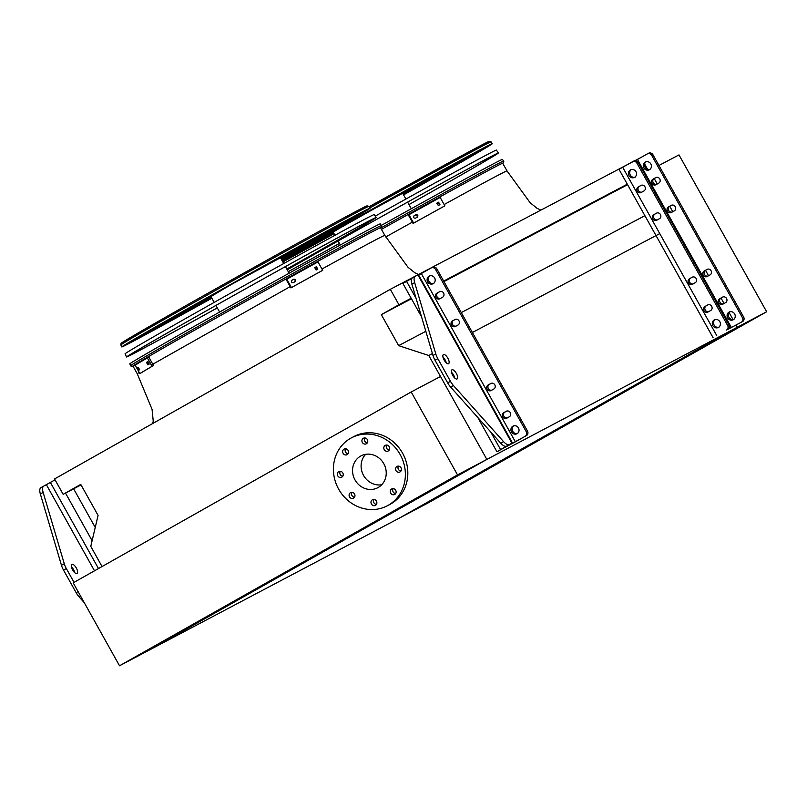<?xml version="1.0" encoding="UTF-8"?>
<svg xmlns="http://www.w3.org/2000/svg" width="807" height="807" viewBox="0 0 807 807"><rect width="100%" height="100%" fill="white"/><g stroke="black" fill="none" stroke-linecap="round" stroke-linejoin="round"><path stroke-width="1.21" d="M81.033 484.896L63.158 494.328L80.75 484.392L98.071 515.391L90.777 546.379L102.045 566.554M658.946 165.475L678.99 154.904L766.65 311.754L428.648 502.64L399.324 518.114L737.326 327.228L399.324 518.114L148.851 650.301L486.853 459.415L428.779 355.494L398.648 345.638L381.328 314.649L398.92 304.713L390.316 289.32L54.553 478.944L63.158 494.328M640.99 157.486L390.316 289.32M627.301 184.188L443.668 281.088M411.156 298.247L398.92 304.713M647.648 169.399L644.591 163.932M627.584 184.692L443.951 281.593M411.439 298.751L381.328 314.649M644.904 215.681L461.271 312.591M425.824 331.294L398.648 345.638M659.107 233.939L472.388 332.484M432.421 353.577L428.779 355.494M766.65 311.754L737.326 327.228L736.176 325.171L737.326 327.228L486.853 459.415L440.511 376.486L411.187 391.97L73.185 582.846L119.527 665.775L457.529 474.889L411.187 391.97M733.038 319.562L729.094 312.501L733.038 319.562M724.061 303.493L721.014 298.045L724.061 303.493M708.556 275.752L705.51 270.295L708.556 275.752M152.705 423.514L153.239 421.103L152.049 409.31L137.24 373.732L132.984 366.106A141.8 1.473 -29.2 0 1 207.157 323.103A141.8 1.473 -29.2 0 1 380.551 227.745L384.808 235.372L407.979 267.238L414.909 272.806L418.47 274.461M502.781 163.367A142.234 1.473 150.8 0 0 381.449 229.359A141.8 1.473 -29.2 0 1 502.731 163.266L506.988 170.882L530.159 202.759L537.089 208.327L540.65 209.981M119.527 665.775L148.851 650.301L486.853 459.415L457.529 474.889M381.691 484.765A17.986 16.523 62.2 0 1 363.553 475.414A17.986 16.523 62.2 0 1 365.642 454.341M355.009 479.933A17.986 16.523 62.2 0 1 360.991 455.894A17.986 16.523 62.2 0 1 384.001 464.096A17.986 16.523 62.2 0 1 377.787 487.71A17.986 16.523 62.2 0 1 355.009 479.933M342.814 473.003A3.147 2.885 -117.8 0 0 337.74 475.767A3.147 2.885 -117.8 0 0 341.764 477.199A3.147 2.885 -117.8 0 0 342.814 473.003M354.545 494.005A3.147 2.885 -117.8 0 0 349.481 496.769A3.147 2.885 -117.8 0 0 353.496 498.201A3.147 2.885 -117.8 0 0 354.545 494.005M376.455 501.167A3.147 2.885 -117.8 0 0 371.381 503.941A3.147 2.885 -117.8 0 0 375.406 505.374A3.147 2.885 -117.8 0 0 376.455 501.167M395.692 490.303A3.147 2.885 -117.8 0 0 390.628 493.067A3.147 2.885 -117.8 0 0 394.643 494.499A3.147 2.885 -117.8 0 0 395.692 490.303M400.998 467.767A3.147 2.885 -117.8 0 0 395.934 470.531A3.147 2.885 -117.8 0 0 399.949 471.964A3.147 2.885 -117.8 0 0 400.998 467.767M389.267 446.765A3.147 2.885 -117.8 0 0 384.193 449.539A3.147 2.885 -117.8 0 0 388.217 450.972A3.147 2.885 -117.8 0 0 389.267 446.765M367.356 439.603A3.147 2.885 -117.8 0 0 362.293 442.367A3.147 2.885 -117.8 0 0 366.307 443.8A3.147 2.885 -117.8 0 0 367.356 439.603M348.12 450.467A3.147 2.885 -117.8 0 0 343.046 453.241A3.147 2.885 -117.8 0 0 347.071 454.674A3.147 2.885 -117.8 0 0 348.12 450.467M338.668 489.163A38.423 35.286 62.2 0 1 351.459 437.828A38.423 35.286 62.2 0 1 400.595 455.34A38.423 35.286 62.2 0 1 387.32 505.787A38.423 35.286 62.2 0 1 338.668 489.163M351.459 437.828L353.9 436.537A38.423 35.286 62.2 0 1 403.046 454.048A38.423 35.286 62.2 0 1 389.771 504.496L387.32 505.787M342.804 476.221A3.147 2.885 62.2 0 1 340.231 471.338M354.545 497.223A3.147 2.885 62.2 0 1 351.963 492.341M376.445 504.385A3.147 2.885 62.2 0 1 373.873 499.503M395.692 493.521A3.147 2.885 62.2 0 1 393.11 488.639M400.998 470.985A3.147 2.885 62.2 0 1 398.416 466.103M389.256 449.983A3.147 2.885 62.2 0 1 386.684 445.101M367.356 442.821A3.147 2.885 62.2 0 1 364.774 437.939M348.11 453.685A3.147 2.885 62.2 0 1 345.537 448.803M654.225 178.529L657.271 183.986M669.729 206.279L672.776 211.727M439.573 291.71L436.779 293.284A3.147 2.885 -117.8 0 0 439.775 298.812A3.147 2.885 -117.8 0 0 439.845 298.772L442.64 297.198A3.147 2.885 -117.8 0 0 439.633 291.67A3.147 2.885 -117.8 0 0 439.573 291.71L439.704 291.64M455.077 319.451L452.283 321.035A3.147 2.885 -117.8 0 0 455.279 326.553A3.147 2.885 -117.8 0 0 455.35 326.522L458.144 324.939A3.147 2.885 -117.8 0 0 455.148 319.421A3.147 2.885 -117.8 0 0 455.077 319.451L455.209 319.38M506.362 411.217L503.568 412.801A3.147 2.885 -117.8 0 0 506.574 418.319A3.147 2.885 -117.8 0 0 506.635 418.288L509.429 416.705A3.147 2.885 -117.8 0 0 506.433 411.187A3.147 2.885 -117.8 0 0 506.362 411.217L506.493 411.146M490.858 383.476L488.064 385.05A3.147 2.885 -117.8 0 0 491.07 390.578A3.147 2.885 -117.8 0 0 491.13 390.538L493.924 388.964A3.147 2.885 -117.8 0 0 490.928 383.436A3.147 2.885 -117.8 0 0 490.858 383.476L490.989 383.406M511.527 431.967A4.368 4.015 -117.8 0 0 518.568 428.124A4.368 4.015 -117.8 0 0 512.98 426.136A4.368 4.015 -117.8 0 0 511.527 431.967M427.7 281.976A4.368 4.015 -117.8 0 0 434.731 278.122A4.368 4.015 -117.8 0 0 429.153 276.135A4.368 4.015 -117.8 0 0 427.7 281.976M431.251 267.934L432.33 267.369A3.49 3.208 62.2 0 1 436.829 268.842L435.598 269.488L526.245 431.674L527.465 431.029A3.49 3.208 62.2 0 1 526.376 435.659L525.155 436.305A3.49 3.208 -117.8 0 0 526.245 431.674M435.598 269.488A3.49 3.208 -117.8 0 0 431.109 268.015L421.325 273.533L515.38 441.822L525.155 436.305M436.829 268.842L527.465 431.029M440.652 298.318A3.147 2.885 62.2 0 1 437.999 292.638L439.986 291.519M456.157 326.058A3.147 2.885 62.2 0 1 453.504 320.389L455.491 319.259M507.442 417.824A3.147 2.885 62.2 0 1 504.789 412.155L506.776 411.025M491.937 390.084A3.147 2.885 62.2 0 1 489.284 384.404L491.271 383.285M517.64 433.48A4.368 4.015 62.2 0 1 513.625 425.874M433.803 283.479A4.368 4.015 62.2 0 1 429.788 275.873M509.318 444.556L512.455 442.922L418.399 274.632L415.262 276.266A10.481 4.146 60.5 0 0 415.222 276.297A10.481 4.146 60.5 0 0 414.667 282.591L435.79 353.92A10.481 4.146 60.5 0 0 437.828 358.681L450.467 381.297A10.481 4.146 60.5 0 0 453.463 385.554L503.538 441.611A10.481 4.146 60.5 0 0 509.318 444.556L497.455 451.486L526.376 435.659M411.933 278.294L402.895 283.459L421.547 316.828M414.667 282.591L411.873 284.165L432.996 355.494L435.79 353.92M411.873 284.165A10.481 4.146 -119.5 0 1 412.427 277.87A10.481 4.146 -119.5 0 1 412.468 277.85L412.427 277.87M506.524 446.14A10.481 4.146 -119.5 0 1 500.743 443.184L503.538 441.611M453.463 385.554L450.669 387.128L500.743 443.184M450.669 387.128A10.481 4.146 -119.5 0 1 447.673 382.871L450.467 381.297M437.828 358.681L435.034 360.255L447.673 382.871M435.034 360.255A10.481 4.146 -119.5 0 1 432.996 355.494M454.755 378.059A5.235 2.068 60.5 0 0 451.486 372.289M446.231 362.817A5.235 2.068 60.5 0 0 445.04 359.751A5.235 2.068 60.5 0 0 442.972 357.047M452.687 375.356A5.235 2.068 60.5 0 0 457.095 378.947A5.235 2.068 60.5 0 0 456.318 373.369A5.235 2.068 60.5 0 0 451.94 369.828A5.235 2.068 60.5 0 0 452.687 375.356M447.835 358.177A5.235 2.068 60.5 0 0 443.426 354.586A5.235 2.068 60.5 0 0 444.193 360.164A5.235 2.068 60.5 0 0 448.571 363.705A5.235 2.068 60.5 0 0 447.835 358.177M512.455 442.922L499.997 450.044L515.38 441.822M418.631 275.036L421.325 273.533M84.251 602.658L79.147 596.948A10.481 4.146 -119.5 0 1 76.151 592.691L63.511 570.075A10.481 4.146 -119.5 0 1 61.473 565.314L40.35 493.985A10.481 4.146 -119.5 0 1 40.905 487.69A10.481 4.146 -119.5 0 1 40.945 487.66L43.659 486.127A10.481 4.146 60.5 0 0 43.144 492.401L64.267 563.73A10.481 4.146 60.5 0 0 66.305 568.501L74.052 582.361M71.45 566.857A5.235 2.068 -119.5 0 1 74.708 572.637M40.905 487.69L43.699 486.107A10.481 4.146 60.5 0 1 43.739 486.086L55.058 479.842M72.64 569.924A5.235 2.068 60.5 0 0 77.048 573.515A5.235 2.068 60.5 0 0 76.282 567.936A5.235 2.068 60.5 0 0 71.904 564.396A5.235 2.068 60.5 0 0 72.64 569.924M640.929 185.449L638.135 187.022A3.147 2.885 -117.8 0 0 641.131 192.55A3.147 2.885 -117.8 0 0 641.202 192.51L643.996 190.936A3.147 2.885 -117.8 0 0 640.99 185.408A3.147 2.885 -117.8 0 0 640.929 185.449L641.061 185.378M656.434 213.189L653.64 214.763A3.147 2.885 -117.8 0 0 656.636 220.291A3.147 2.885 -117.8 0 0 656.706 220.25L659.501 218.677A3.147 2.885 -117.8 0 0 656.495 213.149A3.147 2.885 -117.8 0 0 656.434 213.189L656.565 213.119M707.719 304.955L704.925 306.529A3.147 2.885 -117.8 0 0 707.931 312.057A3.147 2.885 -117.8 0 0 707.991 312.016L710.785 310.443A3.147 2.885 -117.8 0 0 707.789 304.915A3.147 2.885 -117.8 0 0 707.719 304.955L707.85 304.885M692.214 277.215L689.42 278.788A3.147 2.885 -117.8 0 0 692.426 284.316A3.147 2.885 -117.8 0 0 692.487 284.276L695.281 282.702A3.147 2.885 -117.8 0 0 692.285 277.174A3.147 2.885 -117.8 0 0 692.214 277.215L692.345 277.144M629.057 175.704A4.368 4.015 -117.8 0 0 636.087 171.861A4.368 4.015 -117.8 0 0 630.509 169.874A4.368 4.015 -117.8 0 0 629.057 175.704M712.884 325.705A4.368 4.015 -117.8 0 0 719.925 321.862A4.368 4.015 -117.8 0 0 714.336 319.875A4.368 4.015 -117.8 0 0 712.884 325.705M647.396 153.865L648.465 153.3A3.49 3.208 62.2 0 1 652.964 154.773L743.61 316.969A3.49 3.208 62.2 0 1 742.521 321.59L726.512 330.043A3.49 3.208 -117.8 0 0 727.601 325.413L728.822 324.767A3.49 3.208 62.2 0 1 727.732 329.397L726.512 330.043M632.607 161.672L633.687 161.107A3.49 3.208 62.2 0 1 638.186 162.58L636.955 163.226L727.601 325.413M636.955 163.226A3.49 3.208 -117.8 0 0 632.466 161.753L622.681 167.271L716.737 335.561M638.186 162.58L728.822 324.767M641.343 185.257L639.356 186.377A3.147 2.885 -117.8 0 0 642.009 192.056M656.848 212.998L654.86 214.127A3.147 2.885 -117.8 0 0 657.513 219.797M708.132 304.764L706.145 305.893A3.147 2.885 -117.8 0 0 708.798 311.563M692.628 277.023L690.641 278.143A3.147 2.885 -117.8 0 0 693.294 283.822M635.159 177.217A4.368 4.015 62.2 0 1 631.145 169.611M718.997 327.208A4.368 4.015 62.2 0 1 714.982 319.602M742.521 321.59L727.732 329.397M652.964 154.773L651.743 155.418A3.49 3.208 -117.8 0 0 647.244 153.945L635.23 160.724M655.99 184.712A3.147 2.885 62.2 0 1 651.915 183.35A3.147 2.885 62.2 0 1 652.924 179.225L655.708 177.641A3.147 2.885 62.2 0 1 659.783 179.003A3.147 2.885 62.2 0 1 658.774 183.128L655.99 184.712M671.495 212.453A3.147 2.885 62.2 0 1 667.419 211.091A3.147 2.885 62.2 0 1 668.428 206.965L671.212 205.392A3.147 2.885 62.2 0 1 675.288 206.743A3.147 2.885 62.2 0 1 674.289 210.879L671.495 212.453M722.779 304.219A3.147 2.885 62.2 0 1 718.714 302.857A3.147 2.885 62.2 0 1 719.713 298.731L722.507 297.158A3.147 2.885 62.2 0 1 726.572 298.509A3.147 2.885 62.2 0 1 725.574 302.645L722.779 304.219M707.275 276.478A3.147 2.885 62.2 0 1 703.2 275.116A3.147 2.885 62.2 0 1 704.208 270.991L707.003 269.407A3.147 2.885 62.2 0 1 711.068 270.769A3.147 2.885 62.2 0 1 710.069 274.894L707.275 276.478M650.825 163.962A4.368 4.015 -117.8 0 0 645.287 162.076A4.368 4.015 -117.8 0 0 643.835 167.906A4.368 4.015 -117.8 0 0 649.363 169.793A4.368 4.015 -117.8 0 0 650.825 163.962M734.652 313.953A4.368 4.015 -117.8 0 0 729.125 312.067A4.368 4.015 -117.8 0 0 727.672 317.897A4.368 4.015 -117.8 0 0 733.2 319.794A4.368 4.015 -117.8 0 0 734.652 313.953M741.3 322.235A3.49 3.208 -117.8 0 0 742.39 317.615L743.61 316.969M651.743 155.418L742.39 317.615M656.131 177.459L654.144 178.579A3.147 2.885 -117.8 0 0 656.787 184.258M671.636 205.2L669.649 206.32A3.147 2.885 -117.8 0 0 672.302 211.999M722.921 296.966L720.933 298.086A3.147 2.885 -117.8 0 0 723.586 303.765M707.416 269.225L705.429 270.345A3.147 2.885 -117.8 0 0 708.082 276.024M649.948 169.42A4.368 4.015 62.2 0 1 645.933 161.804M733.775 319.411A4.368 4.015 62.2 0 1 729.76 311.805M713.085 337.679L619.03 169.389L622.681 167.271M380.601 227.846A142.234 1.473 150.8 0 0 207.006 323.183A142.234 1.473 150.8 0 0 133.034 366.207L130.946 366.085L129.806 363.876A143.485 1.483 -29.2 0 1 204.867 320.369A143.485 1.483 -29.2 0 1 380.309 223.872L381.6 226L380.611 227.856M354.677 216.064A125.035 1.291 150.8 0 1 289.34 253.872A125.035 1.291 150.8 0 1 280.957 258.603A121.544 1.261 150.8 0 0 288.119 254.518A121.544 1.261 150.8 0 0 351.701 217.658A121.544 1.261 150.8 0 0 351.701 217.648M139.5 336.247A121.544 1.261 150.8 0 0 139.5 336.257A121.544 1.261 150.8 0 0 211.424 297.42A125.035 1.291 150.8 0 1 136.585 337.951M280.846 258.401A104.607 1.079 150.8 0 0 282.198 257.645A104.607 1.079 150.8 0 0 336.912 225.92A104.607 1.079 150.8 0 0 333.13 227.695M157.779 325.695A104.607 1.079 150.8 0 0 154.288 327.985A104.607 1.079 150.8 0 0 211.333 297.258A108.098 1.12 150.8 0 1 151.242 329.69L151.141 329.508M280.866 258.442A108.098 1.12 150.8 0 0 283.418 256.999A108.098 1.12 150.8 0 0 339.969 224.215A108.098 1.12 150.8 0 0 337.548 225.284M153.421 328.197A108.098 1.12 150.8 0 0 151.242 329.69M280.755 258.24A87.67 0.908 150.8 0 0 322.134 234.191A87.67 0.908 150.8 0 0 306.045 242.544M184.621 310.402A87.67 0.908 150.8 0 0 169.077 319.723A87.67 0.908 150.8 0 0 211.242 297.087M280.775 258.27A91.161 0.948 150.8 0 0 325.181 232.487A91.161 0.948 150.8 0 0 312.602 238.933M178.105 314.094A91.161 0.948 150.8 0 0 166.03 321.428A91.161 0.948 150.8 0 0 211.263 297.117M280.654 258.058A70.723 0.736 150.8 0 0 307.346 242.453A70.723 0.736 150.8 0 0 220.866 290.016A70.723 0.736 150.8 0 0 183.865 311.462A70.723 0.736 150.8 0 0 211.141 296.905M280.675 258.099A74.224 0.767 150.8 0 0 310.392 240.748A74.224 0.767 150.8 0 0 267.985 263.617M222.52 289.037A74.224 0.767 150.8 0 0 219.635 290.661A74.224 0.767 150.8 0 0 180.818 313.166A74.224 0.767 150.8 0 0 211.162 296.946M280.543 257.857A53.787 0.555 150.8 0 0 292.558 250.715A53.787 0.555 150.8 0 0 226.787 286.888A53.787 0.555 150.8 0 0 198.653 303.2A53.787 0.555 150.8 0 0 211.03 296.704M280.564 257.907A57.277 0.595 150.8 0 0 295.604 249.01A57.277 0.595 150.8 0 0 225.567 287.534A57.277 0.595 150.8 0 0 195.607 304.905A57.277 0.595 150.8 0 0 211.051 296.754M283.711 263.536L280.362 257.534L231.68 284.306L210.849 296.381L214.198 302.383M280.473 257.736L229.561 285.416L210.96 296.583M216.72 288.27L274.521 255.98M146.481 362.393A143.727 1.493 -29.2 0 1 147.308 361.909L148.67 364.34A143.727 1.493 150.8 0 0 147.842 364.835L146.481 362.393L147.429 361.869M137.755 367.578A143.727 1.493 -29.2 0 1 138.249 367.276L139.611 369.717A143.727 1.493 150.8 0 0 139.117 370.02L137.755 367.578L138.33 367.256M139.853 373.56A143.727 1.493 -29.2 0 1 152.079 366.297L153.512 365.51A141.982 1.473 150.8 0 0 141.286 372.763L139.853 373.56L135.162 365.168A143.727 1.493 -29.2 0 1 147.388 357.915L152.079 366.297M147.388 357.915L148.821 357.128L153.512 365.51M147.903 361.607L149.265 364.048M314.77 267.591A143.727 1.493 -29.2 0 1 316.415 266.683L317.776 269.124A143.727 1.493 150.8 0 0 316.132 270.022L314.71 267.621M291.963 280.211L291.993 280.2A143.727 1.493 -29.2 0 1 293.758 279.212C295.735 279.192 296.189 279.999 295.13 281.653A143.727 1.493 150.8 0 0 293.355 282.632C291.377 282.672 290.923 281.855 291.993 280.2L291.932 280.231M291.448 287.585A143.727 1.493 -29.2 0 1 322.679 270.305L322.124 270.638A141.982 1.473 150.8 0 0 290.893 287.917L291.448 287.585L286.767 279.202A143.727 1.493 -29.2 0 1 317.998 261.922L322.679 270.305M317.393 269.336L315.85 267.016A141.982 1.473 150.8 0 0 314.599 267.702M294.565 281.986C295.624 280.332 295.17 279.515 293.203 279.545A141.982 1.473 150.8 0 0 291.811 280.322M286.767 279.202L286.203 279.535L290.893 287.917M286.788 269.034A140.166 1.453 150.8 0 0 300.386 261.367A140.166 1.453 150.8 0 0 373.712 218.858A140.166 1.453 150.8 0 0 250.644 285.981A140.166 1.453 150.8 0 0 128.999 355.625A140.166 1.453 150.8 0 0 217.275 307.881M286.808 269.064A142.97 1.483 150.8 0 0 301.364 260.853A142.97 1.483 150.8 0 0 376.153 217.497A142.97 1.483 150.8 0 0 250.634 285.95A142.97 1.483 150.8 0 0 126.548 356.997A142.97 1.483 150.8 0 0 217.295 307.911M126.548 356.997L125.055 353.829A142.738 1.483 -29.2 0 1 199.722 310.544A142.738 1.483 -29.2 0 1 374.246 214.561L376.153 217.497M363.422 211.484A138.481 1.432 150.8 0 1 294.051 251.391A138.481 1.432 150.8 0 1 281.028 258.734A139.369 1.443 150.8 0 0 294.353 251.229A139.369 1.443 150.8 0 0 363.836 211.273M127.708 343.247A139.369 1.443 150.8 0 0 211.525 297.591A138.481 1.432 150.8 0 1 128.111 342.995M368.89 206.34A142.072 1.473 150.8 0 0 195.173 301.879A142.072 1.473 150.8 0 0 120.858 344.962L121.07 343.409L122.351 342.42L183.058 307.255C235.432 277.568 309.575 236.35 344.105 217.739L366.983 205.846L368.89 206.34L370.09 208.186A142.214 1.473 150.8 0 1 295.695 251.31A142.214 1.473 150.8 0 1 281.391 259.37A139.419 1.443 150.8 0 0 294.716 251.824A139.419 1.443 150.8 0 0 367.639 209.548A139.419 1.443 150.8 0 0 245.237 276.307A139.419 1.443 150.8 0 0 124.248 345.578A139.419 1.443 150.8 0 0 211.858 298.197M370.09 208.186A142.214 1.473 150.8 0 0 245.227 276.276A142.214 1.473 150.8 0 0 121.796 346.949A142.214 1.473 150.8 0 0 211.878 298.227M381.318 225.415A143.485 1.483 -29.2 0 1 502.499 159.393L503.78 161.521L502.791 163.377M403.127 194.084A121.544 1.261 150.8 0 0 410.309 190.038A121.544 1.261 150.8 0 0 473.891 153.179A121.544 1.261 150.8 0 0 473.88 153.169M282.339 261.075A121.544 1.261 150.8 0 0 333.604 232.941M403.137 194.124A125.035 1.291 150.8 0 0 411.53 189.393A125.035 1.291 150.8 0 0 476.856 151.585M282.369 261.125A125.035 1.291 150.8 0 0 333.624 232.971M403.036 193.922A104.607 1.079 150.8 0 0 404.378 193.166A104.607 1.079 150.8 0 0 459.102 161.44A104.607 1.079 150.8 0 0 455.319 163.206M282.157 260.752A104.607 1.079 150.8 0 0 333.513 232.779M403.046 193.962A108.098 1.12 150.8 0 0 405.598 192.52A108.098 1.12 150.8 0 0 462.149 159.736A108.098 1.12 150.8 0 0 459.728 160.805M282.208 260.832A108.098 1.12 150.8 0 0 333.533 232.809M434.791 174.453A91.161 0.948 150.8 0 1 447.36 168.007A91.161 0.948 150.8 0 1 402.955 193.791A87.67 0.908 150.8 0 0 444.314 169.702A87.67 0.908 150.8 0 0 428.235 178.065M306.801 245.923A87.67 0.908 150.8 0 0 291.256 255.244A87.67 0.908 150.8 0 0 333.422 232.608A91.161 0.948 150.8 0 1 288.21 256.949L288.018 256.606M300.295 249.615A91.161 0.948 150.8 0 0 288.21 256.949M402.834 193.579A70.723 0.736 150.8 0 0 429.526 177.974A70.723 0.736 150.8 0 0 343.046 225.536A70.723 0.736 150.8 0 0 306.045 246.982A70.723 0.736 150.8 0 0 333.321 232.426M402.854 193.619A74.224 0.767 150.8 0 0 432.572 176.269A74.224 0.767 150.8 0 0 390.174 199.137M344.7 224.558A74.224 0.767 150.8 0 0 341.825 226.182A74.224 0.767 150.8 0 0 302.998 248.687A74.224 0.767 150.8 0 0 333.341 232.466M402.723 193.377A53.787 0.555 150.8 0 0 414.737 186.235A53.787 0.555 150.8 0 0 348.967 222.409A53.787 0.555 150.8 0 0 320.833 238.721A53.787 0.555 150.8 0 0 333.21 232.224M402.754 193.418A57.277 0.595 150.8 0 0 417.784 184.531A57.277 0.595 150.8 0 0 347.746 223.055A57.277 0.595 150.8 0 0 317.787 240.425A57.277 0.595 150.8 0 0 333.241 232.275M405.901 199.057L402.542 193.055L398.285 195.203L333.029 231.902L334.935 235.311M402.653 193.256L351.741 220.936L333.14 232.103M369.102 206.673L396.701 191.501M436.95 203.102A143.727 1.493 -29.2 0 1 438.594 202.204L439.956 204.645A143.727 1.493 150.8 0 0 438.322 205.543L436.89 203.142M414.142 215.731L414.173 215.721A143.727 1.493 -29.2 0 1 415.948 214.733C417.915 214.712 418.369 215.519 417.31 217.174A143.727 1.493 150.8 0 0 415.534 218.152C413.557 218.193 413.103 217.376 414.173 215.721L414.112 215.751M413.638 223.105A143.727 1.493 -29.2 0 1 444.869 205.825L444.304 206.158A141.982 1.473 150.8 0 0 413.073 223.438L413.638 223.105L408.947 214.723A143.727 1.493 -29.2 0 1 440.178 197.443L444.869 205.825M439.573 204.857L438.03 202.537A141.982 1.473 150.8 0 0 436.779 203.223M416.745 217.507C417.814 215.852 417.35 215.035 415.383 215.065A141.982 1.473 150.8 0 0 413.991 215.842M408.947 214.723L408.382 215.055L413.073 223.438M408.967 204.554A140.166 1.453 150.8 0 0 422.575 196.888A140.166 1.453 150.8 0 0 495.891 154.379A140.166 1.453 150.8 0 0 420.134 195.193A140.166 1.453 150.8 0 0 287.231 269.82M288.24 271.626A140.166 1.453 150.8 0 0 339.454 243.401M408.988 204.585A142.97 1.483 150.8 0 0 423.554 196.373A142.97 1.483 150.8 0 0 498.343 153.017A142.97 1.483 150.8 0 0 422.162 194.033A142.97 1.483 150.8 0 0 287.211 269.78M288.26 271.656A142.97 1.483 150.8 0 0 339.475 243.432M375.255 216.115A142.738 1.483 -29.2 0 1 496.426 150.082L498.343 153.017M485.602 147.005A138.481 1.432 150.8 0 1 416.23 186.911A138.481 1.432 150.8 0 1 403.218 194.245A139.369 1.443 150.8 0 0 416.543 186.75A139.369 1.443 150.8 0 0 486.016 146.793M282.48 261.327A139.369 1.443 150.8 0 0 333.705 233.112A138.481 1.432 150.8 0 1 282.47 261.317M488.003 142.335A140.67 1.453 -29.2 0 0 369.202 206.814L487.257 142.214L490.252 141.265L492.27 143.707A142.214 1.473 150.8 0 1 417.875 186.831A142.214 1.473 150.8 0 1 403.571 194.891A139.419 1.443 150.8 0 0 416.896 187.345A139.419 1.443 150.8 0 0 489.829 145.068A139.419 1.443 150.8 0 0 414.173 185.822A139.419 1.443 150.8 0 0 281.825 260.147M282.823 261.932A139.419 1.443 150.8 0 0 334.048 233.717A142.214 1.473 150.8 0 1 282.843 261.972M492.27 143.707A142.214 1.473 150.8 0 0 416.21 184.662A142.214 1.473 150.8 0 0 281.804 260.106M152.785 364.219L290.167 286.626M321.973 269.024C362.03 246.972 382.972 235.755 384.808 235.372M137.24 373.732L139.177 372.34M385.716 236.976L412.347 222.147M444.153 204.544C484.21 182.493 505.152 171.276 506.988 170.882M406.546 281.34L416.089 298.419M490.737 431.987L500.602 449.63M417.895 274.884L511.951 443.174M488.064 385.05L489.284 384.404M503.568 412.801L504.789 412.155M452.283 321.035L453.504 320.389M436.779 293.284L437.999 292.638M46.372 484.694L94.5 570.811M50.387 482.475L98.494 568.552M65.508 493.087L92.109 540.7M73.629 488.81L95.236 527.465M61.473 565.314L64.267 563.73M43.144 492.401L40.35 493.985M80.599 596.131L79.147 596.948M76.151 592.691L78.077 591.602M66.305 568.501L63.511 570.075M637.469 159.473L731.525 327.753M705.429 270.345L704.208 270.991M720.933 298.086L719.713 298.731M669.649 206.32L668.428 206.965M654.144 178.579L652.924 179.225M690.641 278.143L689.42 278.788M706.145 305.893L704.925 306.529M654.86 214.127L653.64 214.763M639.356 186.377L638.135 187.022M130.663 365.692A143.626 1.483 -29.2 0 1 205.795 322.134A143.626 1.483 -29.2 0 1 381.408 225.556M293.758 279.212L293.203 279.545M316.415 266.683L315.85 267.016M122.866 342.592A140.67 1.453 -29.2 0 1 243.532 273.25A140.67 1.453 -29.2 0 1 365.823 206.814M380.712 228.048A143.626 1.483 -29.2 0 1 503.588 161.077M415.948 214.733L415.383 215.065M438.594 202.204L438.03 202.537M491.07 141.861A142.072 1.473 150.8 0 0 369.899 207.903M477.815 417.512L496.941 451.749M432.401 267.329L431.18 267.974M648.546 153.259L647.315 153.905M633.757 161.067L632.537 161.713M289.118 273.21L285.436 266.603M219.605 312.057L215.923 305.46M120.858 344.962L121.796 346.949M411.308 208.731L407.616 202.123M340.332 244.975L338.103 240.98"/></g></svg>
